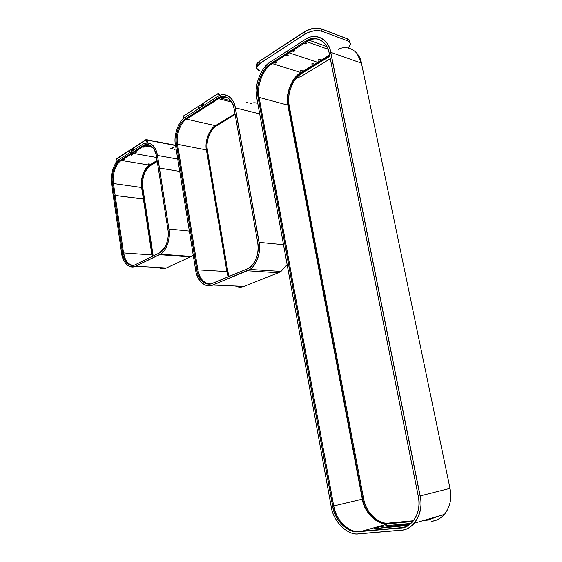 <?xml version="1.0" encoding="UTF-8"?>
<svg xmlns="http://www.w3.org/2000/svg" width="562" height="562" viewBox="0 0 562 562"><rect width="100%" height="100%" fill="white"/><g stroke="black" fill="none" stroke-linecap="round" stroke-linejoin="round"><path stroke-width="0.84" d="M228.355 276.736L226.879 271.579L206.416 149.935C204.505 141.786 209.352 128.628 215.464 125.649L234.993 113.742M211.368 283.95C204.287 283.986 199.784 279.286 197.859 269.858L177.557 144.329C175.66 135.934 180.486 122.312 186.57 119.186L215.464 125.649M219.377 97.767L222.419 96.636M225.945 97.022L219.939 97.914L218.548 98.694L186.57 119.186M203.655 103.83L201.632 105.122L203.001 105.452M203.184 105.34L201.828 105.01M198.597 107.511L198.906 106.745L199.313 107.054L199.004 107.82L198.597 107.511M199.264 106.885L199.074 107.778M201.772 105.045L203.507 103.549L203.816 104.792L201.639 106.337M201.477 106.295L201.351 104.946M246.844 103.085L247.533 102.663M177.557 144.329L206.465 149.949C204.554 141.793 209.401 128.642 215.513 125.663L215.478 125.642M232.162 116.285L231.2 116.06M232.19 116.264L231.214 116.046M231.228 116.081L215.513 125.663L216.412 125.867C210.3 128.839 205.453 141.975 207.364 150.117L207.371 150.152C206.345 143.865 207.582 137.599 211.08 131.353M227.996 272.521L227.856 271.65L226.929 271.587L206.465 149.949L207.364 150.117L227.835 271.636L207.371 150.152M234.101 108.642L234.094 108.599C232.984 98.856 223.795 93.39 217.466 98.357L218.92 97.655C226.591 95.076 231.649 98.743 234.094 108.642L257.782 242.96C259.714 251.34 255.661 264.007 249.338 267.73L246.971 269.065C254.115 267.034 260.15 252.661 257.782 242.932L234.094 108.599M246.985 269.008L212.598 283.276C206.296 286.69 197.803 279.237 196.84 269.795L196.742 269.809C197.705 279.293 206.226 286.768 212.555 283.339L246.971 269.065M176.447 144.153L176.538 144.132C174.649 135.723 179.475 122.095 185.558 118.961L185.495 118.884C179.383 122.031 174.55 135.709 176.447 144.153L196.742 269.809M217.466 98.357L201.161 108.824L202.194 109.133L201.147 108.838L185.495 118.884M201.21 108.916L185.558 118.961L186.514 119.179C180.43 122.305 175.611 135.92 177.501 144.322L197.831 269.865L196.84 269.795L176.538 144.132L177.515 144.357C175.625 135.969 180.402 122.361 186.486 119.172M198.653 273.455L197.817 269.872C199.264 277.902 203.03 282.616 209.106 284.007M219.847 97.886L225.453 96.868M226.001 97.029L219.89 97.9L202.229 109.105M235.267 107.876L235.366 107.855C234.206 98.245 225.65 91.852 218.794 95.842L217.192 96.776C224.055 91.367 234.059 97.275 235.267 107.876L259.026 242.384C261.604 252.963 255.036 268.594 247.273 270.779L278.429 272.774L281.007 271.418L287.147 264.576M283.529 244.716L259.131 242.363L235.366 107.855L259.714 113.931M247.273 270.779L212.829 284.983L249.921 269.444C256.827 265.362 261.246 251.523 259.131 242.363L259.026 242.384M201.147 108.838L200.88 107.279L185.242 117.36L200.908 107.23M175.442 144.806L175.435 144.771C173.377 135.625 178.618 120.788 185.242 117.36M212.829 284.983C205.952 288.692 196.714 280.557 195.674 270.28L195.681 270.308M201.161 108.824L200.901 107.272L217.192 96.776M195.674 270.28L175.435 144.771M200.936 107.216L217.192 96.741L200.901 107.272M228.397 276.722L226.929 271.587L197.859 269.858M202.18 109.14L218.534 98.652M300.48 71.248L300.234 70.924L302.173 70.622L300.48 71.248M300.698 70.517L301.548 70.327M311.924 64.244L311.678 63.913L313.638 63.59L311.924 64.244M312.142 63.499L313.013 63.295M286.487 55.877L286.213 55.512L288.236 55.216L286.487 55.877M286.676 55.083L287.603 54.886M275.015 63.218L274.741 62.853L276.736 62.572L275.015 63.218M275.204 62.438L276.104 62.249M305.075 43.984L304.815 43.604L306.88 43.281L305.075 43.984M305.278 43.169L306.227 42.944M318.528 60.197L318.289 59.86L320.263 59.537L318.528 60.197M318.752 59.446L319.63 59.235M293.111 51.641L292.844 51.261L294.888 50.959L293.111 51.641M293.308 50.833L294.242 50.622M256.736 97.669L331.173 506.418C332.859 520.869 347.681 535.979 358.872 533.858L358.816 533.788C347.66 535.916 332.859 520.848 331.18 506.425L256.757 97.64C253.841 86.155 261.19 66.808 270.61 61.799L270.645 61.743C260.916 67.299 253.982 85.586 256.736 97.669L256.757 97.64M358.935 533.844L401.008 530.261C405.961 529.938 410.457 527.556 414.51 523.124C420.355 515.206 422.245 506.137 420.186 495.923L420.06 495.944C424.338 511.694 413.562 530.542 400.945 530.184L358.816 533.788M338.415 49.252C348.033 44.258 359.757 51.613 361.429 63.127L356.996 53.39M304.857 39.677L304.822 39.733C314.544 32.196 328.896 38.813 330.66 52.343L330.772 52.322C329.093 40.352 317.291 32.849 307.618 38.16L304.864 39.684L307.618 38.16M420.186 495.923L330.772 52.322L361.429 63.127L450.007 488.357L420.186 495.923M450 488.35L450.014 488.35C452.003 498.403 450.134 507.086 444.423 514.413C450.176 506.791 452.038 498.108 450.007 488.357M329.213 53.306L329.199 53.242C327.562 40.661 314.228 34.458 305.166 41.469L307.716 40.183C316.68 35.23 327.639 42.192 329.192 53.292L418.254 496.155C420.172 505.624 418.409 514.026 412.979 521.353C409.248 525.421 405.111 527.613 400.558 527.922L405.975 526.664M306.234 41.876L305.229 41.56L287.786 52.765L288.756 53.088L308.678 40.534L288.791 53.06M289.149 52.842L317.635 62.347L300.916 72.554C292.022 77.015 285.067 94.613 287.835 105.129L362.307 499.147C363.902 512.27 377.819 525.821 388.251 523.784L362.23 531.104M378.317 528.357L378.086 527.142L375.528 527.866L375.669 528.575M376.35 528.533L377.313 527.866L377.587 528.421M408.258 525.407L376.666 528.505L374.292 528.519L375.528 527.866M409.017 524.915L387.127 526.889L378.676 528.329M378.086 527.142L386.874 525.611L410.963 523.412M409.586 524.515L387.478 526.432L409.719 524.423M409.993 524.213L387.373 526.524M429.867 519.899L423.551 520.489M412.866 521.487L388.251 523.784M308.159 40.345L313.505 38.638M289.17 52.828L317.656 62.333L329.55 55.069M413.344 520.918L388.209 523.271C377.966 525.287 364.288 511.982 362.729 499.091L288.194 104.961C285.475 94.634 292.31 77.352 301.042 72.976L300.986 72.891C292.226 77.282 285.363 94.62 288.095 104.982M289.093 105.206L289.1 105.242C288.454 101.399 288.538 97.261 289.353 92.8C290.961 87.075 292.331 83.541 293.462 82.2C295.928 78.195 298.759 75.21 301.949 73.264L301.942 73.257C293.209 77.626 286.374 94.887 289.093 105.206L363.635 498.873L362.729 499.091L288.194 104.961L289.093 105.206M329.62 55.42L317.727 62.677L318.717 63.042M287.786 52.765L287.435 50.924M333.737 505.997L332.655 506.25C334.228 519.709 348.054 533.731 358.43 531.722L358.465 531.624C348.124 533.626 334.341 519.646 332.774 506.229L258.106 96.868L259.068 97.128L333.737 505.997C335.31 519.4 349.086 533.352 359.427 531.35L400.523 528.027C412.262 528.329 422.259 510.788 418.29 496.155L329.199 53.242M258 96.882L258.106 96.868C255.38 86.183 262.236 68.192 270.989 63.555L270.926 63.471C262.145 68.121 255.267 86.169 258 96.882L332.655 506.25M259.068 97.128L259.082 97.17C256.525 85.937 263.002 68.971 271.966 63.864C263.206 68.487 256.349 86.457 259.068 97.128M288.77 53.088L287.695 52.688L270.926 63.471M270.61 61.799L287.372 50.987L287.695 52.688L305.166 41.469M330.66 52.343L420.06 495.944M287.393 50.973L304.822 39.733M317.635 62.347L318.668 63.077L329.796 56.291L318.689 63.063M261.702 71.43L260.227 70.988C255.893 69.224 255.843 66.702 260.073 63.429L305.018 34.064C310.941 30.755 316.617 29.821 322.04 31.247L347.723 40.893C349.543 41.553 350.428 42.663 350.365 44.222L349.346 46.428M347.688 40.977C351.095 42.515 351.145 44.834 347.85 47.932M305.068 34.134C310.962 30.847 316.61 29.912 322.005 31.332M347.625 38.876L321.148 28.803C315.935 27.419 310.491 28.318 304.808 31.507L259.869 60.9L257.579 62.944M115.14 195.288L123.507 252.795L122.558 252.731L114.191 195.162L115.14 195.288L114.107 195.183L112.463 183.24C110.883 175.428 114.95 163.149 120.05 160.584L119.987 160.514C114.866 163.092 110.791 175.414 112.372 183.254L113.433 183.388L115.14 195.288M167.912 229.57L158.393 168.698M132.232 153.538L131.192 153.314L142.769 145.874C148.01 141.715 155.505 147.146 156.419 156.06L158.386 168.663L159.355 168.087L157.472 155.456L159.446 168.073L179.735 171.424L159.446 168.073L168.902 229.036C170.946 238.45 165.685 252.514 159.475 254.607L160.437 254.186C166.408 251.298 170.876 237.881 169 229.022L189.352 231.087M125.424 259.293L123.507 252.795C124.638 259.841 127.602 264.021 132.414 265.334M131.248 153.384L120.05 160.584L120.999 160.739L132.203 153.552L120.992 160.739C115.891 163.303 111.824 175.569 113.405 183.374L123.521 252.802C124.722 259.932 127.665 264.105 132.358 265.334M152.414 256.356L143.563 199.011L115.175 195.45L143.387 199.117L152.147 256.483M142.776 187.539L153.033 254.937L152.14 254.867L143.647 198.997L144.56 199.131L143.647 198.997L141.891 187.413L142.79 187.567C141.961 177.655 144.504 170.349 150.44 165.635L150.433 165.635C145.284 168.08 141.174 179.959 142.776 187.539C141.884 180.915 143.233 174.754 146.844 169.057M144.546 199.145L142.804 187.56M141.842 187.42L152.077 254.874M159.475 254.607L135.604 266.135C129.991 269.634 122.439 262.475 121.596 253.188L121.596 253.209M121.596 253.188L113.25 195.688L114.107 195.183L122.474 252.745C123.268 261.33 130.194 267.87 135.386 264.653L159.236 253.083C164.954 251.144 169.787 238.204 167.912 229.542L158.372 168.677L159.355 168.087L168.902 229.036M143.788 147.237L143.443 146.956L145.165 146.808L143.788 147.237M143.949 146.633L144.553 146.549M135.737 152.386L135.393 152.112L137.1 151.965L135.737 152.386M135.906 151.796L136.489 151.719M131.023 151.824L142.544 144.392L119.818 159.053L130.974 151.88L131.192 153.314L130.988 151.873L142.579 144.371M131.262 153.37L132.253 153.51M132.646 153.264L156.622 157.486L132.632 153.278M144.764 145.207L146.338 144.61M149.162 163.802L148.684 163.865M148.48 164.42L149.787 164.02L148.48 164.42M123.471 160.24L123.12 159.973L124.799 159.84L123.471 160.24M123.64 159.664L124.181 159.594M131.255 155.252L130.911 154.979L132.604 154.838L131.255 155.252M131.424 154.669L131.993 154.592M156.953 159.601L156.018 159.355L156.854 158.983M121.427 160.465L149.45 165.137C144.181 167.645 139.987 179.791 141.624 187.532L113.44 183.535M149.45 165.137L157.086 160.465M157.135 160.753L149.492 165.418C144.315 167.883 140.198 179.819 141.807 187.427L141.891 187.413C140.289 179.833 144.392 167.94 149.548 165.488L157.149 160.844M141.807 187.427L143.387 199.117L141.624 187.532M112.372 183.254L114.107 195.183L113.25 195.688L111.522 183.774C109.815 175.253 114.212 161.933 119.776 159.102M111.529 183.802L111.515 183.788C109.906 174.901 114.037 162.285 119.783 159.074L116.671 161.968M129.464 152.309L129.33 151.22L129.464 152.309M129.653 151.361L129.52 152.26M116.123 159.559L115.891 162.987M131.634 151.037L131.318 149.935L131.866 150.89M133.285 148.874L131.375 149.766L133.166 148.607L133.419 149.752L131.48 151.009M131.775 149.836L133.068 150.117M133.215 150.019L131.88 149.78M116.833 158.498L145.853 139.776M146.211 139.692L145.839 139.685M146.204 139.622L175.52 145.27M170.574 148.811L172.541 147.602M231.769 102.066L218.548 98.694M219.44 95.596L217.993 93.742L183.872 115.835L183.352 118.779M246.086 102.888L246.774 102.467M183.872 115.835L218 93.545M218.288 93.805L218.829 93.552L218.302 93.39M219.981 95.343L218.829 93.552M207.385 150.138C205.594 141.547 210.146 129.232 216.419 125.867L235.127 114.472L216.454 125.839M234.073 108.621C231.579 98.624 226.528 94.971 218.92 97.655L219.89 97.9L218.499 98.68L217.529 98.434L201.224 108.902M235.394 286.03C238.379 287.4 241.231 287.526 243.95 286.402L278.45 272.76M278.464 272.703L280.951 271.411M257.796 103.38C255.281 102.537 252.809 102.607 250.378 103.584M287.147 264.604L281.007 271.418L249.921 269.444L212.893 285.053L243.978 286.395M235.604 286.044C238.471 287.315 241.217 287.435 243.838 286.395M185.284 117.31L200.887 107.251M196.651 274.389C200.388 283.761 205.804 287.315 212.893 285.053C205.622 288.552 196.981 280.895 195.66 270.294M235 113.777L231.249 116.067M227.835 271.636L229.155 276.406L227.856 271.65M177.529 144.343C175.751 135.477 180.283 122.713 186.521 119.179L186.556 119.151M401.43 530.135L400.945 530.184M407.935 528.21L408.462 528.055M431.131 521.346C436.007 520.995 440.439 518.684 444.423 514.413L414.51 523.124C410.59 527.486 406.087 529.861 400.987 530.254L358.851 533.851C347.197 535.6 333.231 521.346 331.151 506.425M431.159 521.248C435.979 520.897 440.362 518.628 444.317 514.441M256.764 97.69L256.23 91.599M261.59 71.655C264.323 67.124 267.343 63.822 270.652 61.743M308.636 40.513C311.861 38.961 315.177 38.553 318.584 39.277M287.835 105.129L259.124 97.416M272.38 63.597L300.916 72.554M362.307 499.147L333.73 505.955M386.874 525.611L387.127 526.889M409.621 524.494L387.478 526.496M328.025 49.252L306.613 41.644M425.75 519.85L429.775 519.471L438.824 516.042M389.101 523.025L413.26 521.016M429.811 519.372L426.235 519.709M362.616 499.112C364.183 512.038 377.903 525.386 388.173 523.37M301.984 73.236L318.661 63.077L301.949 73.264L301.042 72.976L329.641 55.526M363.621 498.88C365.188 511.75 378.858 525.034 389.094 523.025L413.484 520.735M427.106 519.457L430.682 519.119M358.43 531.722L400.523 528.027M401.507 527.648L359.441 531.35M287.765 52.779L270.989 63.555L272.001 63.836M259.061 97.128C256.37 86.45 263.185 68.529 271.931 63.85M288.735 53.102L271.959 63.857L288.742 53.102M300.986 72.891L317.706 62.691M350.091 42.874L349.929 42.101C349.986 40.527 349.107 39.41 347.281 38.743L347.723 40.893L322.04 31.247L321.597 29.034C316.167 27.594 310.498 28.536 304.583 31.851L259.63 61.244L256.413 65.227L256.701 66.766M261.695 71.43L260.185 70.974M260.073 63.429L256.799 67.328C256.757 69.084 257.888 70.292 260.178 70.96M347.723 38.926L321.548 28.999C316.139 27.573 310.498 28.507 304.611 31.809L305.018 34.064L260.023 63.358L259.658 61.195L304.583 31.83L259.658 61.195M301.422 76.228L296.111 78.427L301.457 76.214L330.287 58.736L301.429 76.228M260.227 70.988C257.052 69.196 255.914 67.981 256.799 67.328L256.413 65.227C256.623 63.857 257.698 62.523 259.63 61.216L257.494 63.063M256.448 65.389L256.651 66.499M321.548 28.999L321.541 29.006C314.896 27.095 307.667 29.653 304.604 31.802M348.307 39.235L321.597 29.027L347.232 38.715M122.474 252.745L122.558 252.731C123.338 261.239 130.244 267.793 135.393 264.611M190.37 256.918L166.275 268.018L135.66 266.198L159.531 254.677L190.342 256.932L193.216 255.029L191.256 256.455L160.437 254.186L135.66 266.198C131.079 268.243 127.103 266.297 123.724 260.361M190.377 256.876L191.199 256.455M123.549 252.928L151.866 254.972M152.33 256.391L152.056 254.881M158.744 267.568C161.357 269.022 163.865 269.177 166.275 268.018L166.303 268.004M135.604 266.135L135.66 266.198C128.536 268.306 123.844 263.971 121.582 253.202M164.961 247.245L159.236 253.083M135.386 264.653L159.243 253.041M142.769 145.874L119.987 160.514M143.823 146.092L132.218 153.538L143.781 146.12L142.825 145.944L143.788 145.396C148.916 143.282 152.85 145.677 155.597 152.583M143.788 146.12L144.743 145.572L143.788 146.12M152.829 147.448L144.23 145.846M174.283 149.506L176.096 148.881M177.74 159.067L157.472 155.456C155.231 145.361 150.63 141.462 143.668 143.753M142.544 144.42C148.206 139.882 156.405 145.797 157.381 155.47M148.888 144.799L143.788 145.396C150.11 143.205 154.318 146.759 156.405 156.081L156.419 156.06M144.701 145.565L148.494 144.708M118.09 163.423C114.058 169.317 112.498 175.976 113.419 183.402C111.936 175.211 115.793 163.619 120.999 160.739L121.034 160.711M149.492 165.418L150.433 165.635L157.248 161.484L150.475 165.607M144.546 199.117L142.79 187.567M116.13 159.475L145.769 139.875M116.306 158.976L116.116 159.517M172.639 147.623L170.672 148.832M145.748 140.057L116.292 159.151M147.244 142.86L146.008 140.156M147.862 142.881L146.52 139.945L175.562 145.537M171.445 148.979L173.412 147.771M230.877 100.717L219.939 97.914M183.9 115.61L183.247 118.877M257.761 242.946C259.047 253.701 256.237 261.962 249.338 267.73M197.831 269.865C198.751 275.415 201.027 279.574 204.666 282.335M217.22 96.72L218.794 95.842M185.242 117.332C178.372 121.244 173.503 135.147 175.421 144.792M308.678 40.534L307.716 40.183C316.827 35.371 327.33 41.813 329.17 53.271M326.789 46.562L309.248 40.281M294.355 50.629L294.888 50.959M319.778 59.242L320.263 59.537M306.332 42.951L306.88 43.281M379.926 521.41C371.236 516.808 365.806 509.291 363.635 498.873M418.254 496.155C420.102 505.933 418.346 514.328 412.979 521.353M276.237 62.256L276.736 62.572M287.723 54.886L288.236 55.216M313.167 63.302L313.638 63.59M301.71 70.334L302.173 70.622M350.491 529.734C341.563 524.936 335.985 517.026 333.758 505.99M401.542 527.655L405.799 526.742M167.898 229.556C169.541 238.091 165.593 249.697 160.079 252.584M156.405 156.081L158.372 168.677M145.326 145.312L151.958 146.549M130.974 151.852L119.818 159.053M115.821 163.092L116.327 158.941M175.541 145.41L146.422 139.798"/></g></svg>

